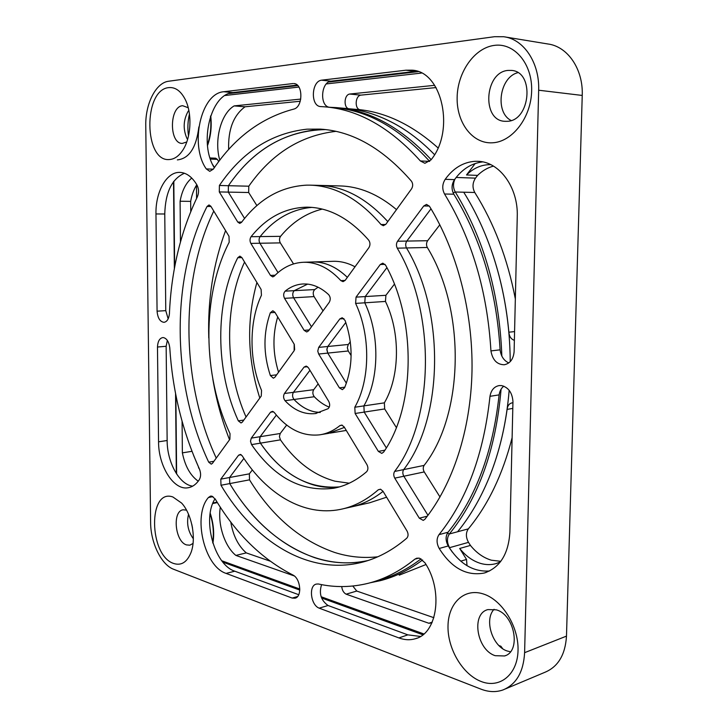 <?xml version="1.0" encoding="UTF-8"?>
<svg xmlns="http://www.w3.org/2000/svg" width="728" height="728" viewBox="0 0 728 728"><rect width="100%" height="100%" fill="white"/><g stroke="black" fill="none" stroke-linecap="round" stroke-linejoin="round"><path stroke-width="1.09" d="M189.453 114.005C187.751 121.258 187.433 128.583 188.497 135.963M510.401 651.788L507.28 651.023C492.31 646.464 483.938 619.61 494.085 609.29M494.294 45.391C514.332 42.452 532.477 63.809 531.649 90.854C531.121 117.863 512.048 142.124 492.283 142.806C472.481 143.889 456.583 122.777 457.139 97.597C457.421 72.454 474.256 47.939 494.294 45.391M507.025 121.312C530.348 121.285 534.971 71.79 511.556 70.416L508.153 70.407C484.466 71.899 481.481 120.73 504.832 121.303L507.025 121.312M482.937 593.839C501.765 599.408 518.782 626.207 518.036 650.386C517.572 674.665 499.717 688.915 481.117 681.481C462.507 674.392 447.493 648.675 448.002 625.998C448.248 603.239 464.109 587.896 482.937 593.839M495.231 655.691L504.55 655.964C521.421 651.551 514.696 614.514 496.25 609.827L487.906 609.6C470.916 613.577 476.667 650.031 495.231 655.691M172.882 496.978L181.618 503.075C191.828 513.986 196.496 538.538 190.964 552.643C186.978 562.335 181.172 565.938 173.546 563.436C148.803 555.382 147.921 487.96 172.882 496.978M186.514 510.146L183.183 509.8C172.09 510.938 174.984 541.614 186.486 544.908L189.853 545.19L193.038 543.434M168.787 87.615C175.257 87.014 180.699 90.873 185.094 99.199C192.328 113.013 191.291 137.155 183.047 149.795C179.115 155.919 174.602 159.159 169.506 159.523C143.907 162.408 142.952 89.653 168.787 87.615M188.233 107.735L182.664 105.715C169.269 106.343 168.951 143.689 182.264 143.425L186.75 141.987M387.796 221.594C366.366 198.098 343.516 186.022 319.237 185.385C343.516 186.022 366.366 198.098 387.796 221.594M381.008 224.515C358.986 198.953 335.326 185.831 310.028 185.149L306.788 185.139C280.844 186.505 259.068 198.926 241.478 222.404L239.749 223.405L237.774 222.076L219.292 191.928L219.401 185.485C242.06 151.943 271.244 133.169 306.961 129.174L320.165 129.111C352.452 131.058 382.873 148.412 411.429 181.172C413.058 183.638 413.094 186.204 411.529 188.889L385.858 224.269L383.347 225.726L381.008 224.515L385.685 224.497M347.347 277.368C337.382 267.758 326.836 262.635 315.697 262.007L312.658 261.98C324.825 261.716 336.391 266.848 347.347 277.368M340.868 280.626C330.239 269.132 318.8 263.026 306.552 262.308L303.521 262.271C292.519 262.753 282.755 267.385 274.229 276.167L272.736 276.895L270.479 275.421L250.841 243.398C249.686 241.014 249.759 238.784 251.069 236.7C266.403 217.627 284.948 207.78 306.725 207.171L307.298 207.171C329.165 207.471 349.622 218.464 368.686 240.14C370.306 242.561 370.379 245.063 368.914 247.629L345.163 280.38L343.034 281.654L340.868 280.626L345.127 280.426M328.055 605.505L407.844 634.861L398.899 637.919C404.577 640.021 410.046 640.294 415.315 638.738C437.583 633.433 443.407 590.235 424.934 562.771L419.683 558.267L416.835 558.167L414.833 559.177C400.1 571.107 384.648 579.124 368.495 583.228C351.624 587.414 334.907 587.669 318.336 583.974L316.416 584.074C308.408 585.449 310.656 605.105 319.183 608.153L328.055 605.505C320.939 600.373 318.791 593.42 321.603 584.648M503.758 386.159C501.246 388.206 499.699 391.118 499.108 394.885L489.98 396.314C491.118 390.144 494.175 386.559 499.162 385.576L501.601 385.594C508.444 387.387 512.239 392.683 512.958 401.492L509.919 532.068C508.481 554.135 499.899 567.795 484.175 573.045C466.548 576.276 451.56 568.086 439.202 548.475C436.445 543.27 436.372 538.656 439.002 534.652C466.812 499.963 483.811 453.853 489.98 396.314M239.894 256.147L237.756 257.712C214.696 303.394 215.306 370.707 238.329 420.866L241.023 422.968L242.36 422.094L261.252 396.041L261.561 390.436C248.949 360.788 248.785 322.104 261.434 295.259L261.115 289.453L241.842 257.539L239.894 256.147M272.845 310.756L270.334 312.749C263.181 332.851 263.181 353.79 270.361 375.557L273.355 378.205L274.911 377.222L294.158 350.678L294.176 344.18L274.911 312.294L272.845 310.756M342.206 317.736L339.849 318.909L318.7 347.383L317.772 351.114L318.673 354.036L339.412 387.869L342.369 389.662L344.599 387.742C353.08 366.566 353.235 344.126 345.063 320.438L342.206 317.736M426.526 204.413L423.76 205.978L397.561 241.241C396.187 243.434 396.087 245.736 397.251 248.166C436.281 313.286 434.134 419.956 394.612 471.462C393.429 473.482 393.475 475.712 394.758 478.141L419.301 518.181L423.232 520.384L424.806 519.364C452.607 484.702 470.752 430.43 471.999 371.189C473.073 311.948 456.938 250.76 429.456 206.261L426.526 204.413M380.544 489.207L378.296 489.771C366.448 500.191 353.79 506.734 340.322 509.418C303.776 516.798 266.53 494.057 242.215 455.837L240.486 454.418L238.593 455.2L220.802 479.133L220.975 485.257C253.772 540.567 307.234 575.42 360.633 562.608C376.831 558.749 392.21 550.614 406.761 538.201C408.39 536.327 408.49 533.942 407.052 531.049L383.01 491.254L380.544 489.207M335.872 131.349C300.482 135.526 271.462 153.808 248.794 186.204L248.667 192.511L228.301 192.11L228.419 185.704C253.371 149.195 285.731 130.485 325.498 129.584L316.216 129.821C280.435 133.761 251.169 152.389 228.419 185.704L228.301 192.11L244.572 218.446L228.301 192.11L219.292 191.928M212.94 496.623L208.426 497.515L210.556 496.087L211.966 496.178L215.261 499.117C236.054 533.888 261.998 559.222 293.111 575.12C300.764 578.951 302.211 596.987 294.958 598.198L292.165 598.07L226.099 573.4C204.095 566.448 192.465 515.433 208.426 497.515M167.34 340.413L166.148 346.273L157.476 347.029C157.776 341.414 159.532 338.256 162.754 337.583L163.509 337.61C166.849 338.529 168.932 341.887 169.761 347.675C172.527 390.763 182.41 431.185 199.39 468.932C201.055 473.182 200.992 476.831 199.199 479.879C196.114 484.366 192.456 486.986 188.224 487.733C173.774 490.754 158.395 466.211 158.558 441.814L157.476 347.029M155.965 213.95C155.464 192.41 166.111 172.518 179.033 172.39L179.971 172.39C186.532 172.736 192.219 176.977 197.024 185.112C198.908 188.843 199.026 192.72 197.388 196.751C180.571 231.977 171.244 271.007 169.415 313.841C168.814 318.973 167.003 321.803 164.009 322.322C160.024 321.794 157.712 318.081 157.075 311.184L155.965 213.95L164.765 213.987C165.393 192.274 171.963 178.697 184.448 173.255M306.233 366.075L304.049 367.103L284.439 393.493C283.128 395.923 283.329 398.325 285.03 400.7C294.249 410.428 304.349 414.714 315.333 413.577L328.064 408.708C329.93 406.897 330.166 404.477 328.765 401.437L308.417 367.758L306.233 366.075M341.841 425.079L339.949 425.571C333.615 430.685 326.845 433.77 319.656 434.834C302.62 436.627 287.478 429.165 274.229 412.467L272.563 411.32L270.525 412.212L251.287 438.11L250.496 441.232L251.533 444.608C274.265 477.604 301.61 492.164 333.57 488.279C345.281 486.122 356.283 480.616 366.594 471.753C368.213 469.86 368.332 467.494 366.948 464.655L344.162 426.936L341.841 425.079M306.488 284.011L303.212 283.966C296.66 284.302 290.645 286.696 285.149 291.154C283.42 293.12 283.219 295.513 284.53 298.334L304.149 330.348L306.734 331.977L308.536 330.858L329.284 302.257C330.73 299.545 330.521 297.015 328.665 294.667C321.667 288.17 314.269 284.612 306.488 284.011M318.072 287.214L314.714 289.571C312.976 291.5 312.758 293.839 314.068 296.596L293.602 297.807C292.292 295.004 292.501 292.62 294.221 290.672L307.616 284.12L294.221 290.672C292.501 292.62 292.292 295.004 293.602 297.807L311.502 326.781L293.602 297.807L284.53 298.334M322.258 209.1C306.224 213.049 292.319 222.131 280.562 236.336C279.243 238.375 279.161 240.559 280.326 242.888L259.896 243.243C258.731 240.877 258.813 238.657 260.124 236.591C274.465 218.901 291.737 209.163 311.921 207.38C291.737 209.163 274.465 218.901 260.124 236.591C258.813 238.657 258.731 240.877 259.896 243.243L278.023 272.591L259.896 243.243L250.841 243.398M482.664 161.898C471.498 163.245 462.116 169.151 454.527 179.634L445.218 179.306C442.196 184.111 441.969 189.007 444.535 194.003C471.862 238.939 487.332 291.245 490.936 350.905C492.538 359.969 496.96 364.582 504.222 364.755C510.01 363.6 513.304 359.304 514.105 351.87L517.253 216.571C518.391 187.442 499.326 161.571 477.85 161.316L475.22 161.298C463.308 162.089 453.307 168.095 445.218 179.306M382.81 263.163L380.271 264.519L356.038 297.133L355.61 303.412C370.789 335.235 370.27 380.189 354.8 407.234L355.118 413.486L378.369 451.396L381.772 453.389L383.611 452.115C415.206 407.316 416.725 320.584 385.613 265.219L382.81 263.163M209 204.959L207.052 206.461C170.17 278.997 171.781 383.911 208.709 462.18L211.257 464.155L212.412 463.381L229.884 439.284L230.021 433.624C202.429 375.047 201.565 295.723 229.193 242.215L229.002 236.281L210.838 206.224L209 204.959M416.98 71.217L330.849 81.181L321.53 80.18L405.951 70.207L411.975 70.17C442.306 71.18 455.246 131.049 430.94 159.942L424.906 163.299L420.375 160.952C390.017 127.345 357.939 109.291 324.142 106.788L320.411 106.561C310.374 105.869 311.366 81.299 321.53 80.18M328.91 107.207C319.474 105.223 321.139 82.2 330.849 81.181M326.108 106.961L333.433 107.598C367.267 110.11 399.344 128.037 429.666 161.379L420.375 160.952M294.795 83.72L293.885 83.556C303.13 83.702 303.185 106.743 293.976 109.045C261.325 117.663 234.452 137.692 213.34 169.133L209.755 171.344L206.288 168.932L213.304 169.178M214.323 167.704C198.753 143.643 210.383 93.994 232.905 92.574L297.251 85.094M232.905 92.574L223.787 91.737L293.075 83.547M223.787 91.737C200.701 93.202 189.498 145.491 206.288 168.932M213.768 211.075C179.379 282.164 181.19 382.264 216.243 458.094C181.19 382.264 179.379 282.164 213.768 211.075M354.8 407.234L384.366 402.857L384.675 408.954L364.2 412.094L363.891 405.887C379.397 379.015 379.943 334.389 364.783 302.803L365.21 296.569L386.896 267.649L365.21 296.569L364.783 302.803C379.943 334.389 379.397 379.015 363.891 405.887L364.2 412.094L386.304 447.875L364.2 412.094L355.118 413.486M508.781 362.935C503.858 360.642 500.964 356.283 500.09 349.84L490.936 350.905M454.527 179.634C451.496 184.393 451.269 189.253 453.826 194.203L444.535 194.003M251.287 438.11L280.216 433.497L279.406 436.554L280.444 439.858L260.406 443.152L259.486 440.831L260.16 436.691L276.358 415.087L259.941 437.028L259.405 440.313L260.406 443.152C282.255 474.665 308.599 489.252 339.439 486.895C331.176 487.96 322.968 487.432 314.815 485.312C293.648 479.279 275.512 465.228 260.406 443.152L251.533 444.608M284.439 393.493L313.713 389.689C312.403 392.064 312.594 394.412 314.296 396.733L294.021 399.481C292.319 397.124 292.119 394.74 293.42 392.328L309.946 370.288L293.42 392.328C292.119 394.74 292.319 397.124 294.021 399.481C301.956 407.835 310.701 412.166 320.256 412.476L315.097 411.948C307.434 410.392 300.4 406.233 294.021 399.481L285.03 400.7M164.765 213.987L165.775 310.647L157.075 311.184M192.665 486.149C179.325 484.657 167.067 462.216 167.14 440.513L166.148 346.273M215.051 498.789C201.893 518.8 214.123 564.691 234.789 571.198L298.726 594.712M297.561 596.532L292.165 598.07M220.802 479.133L249.358 473.837L249.513 479.843L229.73 483.592L229.566 477.513L243.889 458.394L229.566 477.513L229.73 483.592C262.244 537.928 314.969 572.299 367.922 560.551C349.813 564.391 332.023 563.417 314.523 557.63C280.335 545.299 252.07 520.62 229.73 483.592L220.975 485.257M394.612 471.462L424.115 465.401C422.923 467.376 422.959 469.551 424.242 471.926L403.831 476.23C402.548 473.819 402.493 471.608 403.685 469.596C443.261 418.391 445.49 312.567 406.497 247.957C405.341 245.545 405.441 243.252 406.816 241.077L431.012 208.809L406.816 241.077C405.441 243.252 405.341 245.545 406.497 247.957C445.49 312.567 443.261 418.391 403.685 469.596C402.493 471.608 402.548 473.819 403.831 476.23L427.964 515.306L403.831 476.23L394.758 478.141M318.7 347.383L348.293 344.481L347.338 347.611L348.248 350.978L327.755 353.098L326.863 349.149L327.791 346.492L345.8 322.468L327.791 346.492L326.845 349.668L327.755 353.098L346.382 383.246L327.755 353.098L318.673 354.036M277.696 316.898C272.436 334.889 272.727 353.326 278.551 372.199C272.727 353.326 272.436 334.889 277.696 316.898M244.553 262.044C223.969 306.479 224.87 369.16 246.046 417.007C224.87 369.16 223.969 306.479 244.553 262.044M499.108 394.885C492.901 451.97 475.875 497.761 448.039 532.241L439.002 534.652M489.544 570.98C473.136 572.117 459.368 563.772 448.23 545.964C445.472 540.795 445.409 536.227 448.039 532.241M448.23 545.964L439.202 548.475M377.459 580.625C392.592 576.776 407.125 569.514 421.057 558.858M398.899 637.919L319.183 608.153M187.578 139.458L186.832 138.174C182.974 129.12 183.338 120.275 187.924 111.666L188.834 110.383M511.12 120.484C494.667 112.412 499.463 77.123 517.854 72.673M500.09 349.84C496.532 290.663 481.117 238.784 453.826 194.203M328.674 433.342L344.444 427.391L328.674 433.342L321.03 434.607M168.159 318.864L165.775 310.647M349.304 507.38C361.143 505.023 372.399 499.681 383.083 491.364C372.399 499.681 361.143 505.023 349.304 507.38L343.834 508.626M407.844 634.861L420.447 636.445M193.329 538.747C188.015 531.376 186.413 523.232 188.534 514.305M145.764 125.808L150.614 522.44C150.623 542.669 161.261 564.773 173.601 569.26L480.962 689.143C488.706 692.119 496.059 692.383 503.03 689.926C516.316 684.384 523.505 671.971 524.606 652.679L538.665 90.217C539.694 62.79 523.76 39.094 503.721 36.737L494.476 36.709L168.723 81.227C155.828 82.628 145.236 103.922 145.764 125.808M504.986 36.937L547.711 43.953C567.622 46.328 583.337 69.133 582.236 95.441L566.484 636.117C565.328 654.709 558.139 666.775 544.89 672.299L505.35 688.943M198.862 126.918C196.342 147.62 189.18 158.613 177.359 159.896M502.629 648.639L500.9 646.246L500.018 646.591M500.9 646.246L498.926 645.554M196.578 198.426L196.478 185.203M198.58 468.004L198.58 467.13M191.792 524.324L192.547 528.164M514.378 340.349C511.056 339.175 509.218 336.454 508.872 332.186L514.578 331.604M182.082 421.294L182.373 452.861L191.992 451.305M193.63 455.482L199.882 470.17M182.373 452.861C185.048 466.138 190.345 475.584 198.253 481.199M280.444 439.858C295.586 461.561 313.777 475.339 335.007 481.199L349.24 483.201M314.296 396.733C318.882 401.501 323.869 404.977 329.265 407.161M467.012 565.702L466.53 559.45L459.696 548.475L470.434 545.427C476.494 552.925 483.483 557.848 491.391 560.205L500.809 561.315M459.696 548.475C465.765 556.055 472.763 561.042 480.68 563.445C485.785 564.901 490.763 565.001 495.604 563.727L500.318 561.961M249.513 479.843C271.926 516.261 300.282 540.458 334.589 552.434C348.703 556.938 363.09 558.394 377.75 556.802M352.825 506.588L369.569 502.793L386.614 497.206M399.217 575.165L426.007 564.528M210.41 159.068L217.372 159.368L215.697 158.203L210.046 157.958M217.372 159.368L218.746 161.571M300.764 99.081L234.161 105.897C220.848 113.577 213.987 140.386 219.783 160.196M338.256 107.79L344.717 108.354C362.098 109.664 379.47 115.206 396.824 124.961C381.126 116.107 365.374 110.729 349.577 108.809L360.679 109.782C387.323 112.958 413.104 125.644 437.992 147.866M434.671 85.322L349.686 94.039C343.798 94.804 343.461 108.727 349.322 108.8L349.577 108.809M473.355 164.182L474.647 164.246L475.102 163.536M474.647 164.246L466.53 174.957L477.604 175.393L475.484 178.151C472.454 182.837 472.217 187.606 474.774 192.474C494.085 223.232 507.607 258.722 515.342 298.962M490.745 164.646C481.745 164.519 473.673 167.959 466.53 174.957M508.872 332.186C506.488 306.224 501.419 281.236 493.657 257.221C504.422 290.718 509.955 325.525 510.237 361.634M509.172 390.308C506.506 422.313 499.781 451.524 489.007 477.941C497.552 457.02 503.594 434.17 507.116 409.382L512.794 408.417M512.922 402.784L512.184 402.839C509.245 403.494 507.562 405.669 507.116 409.382M341.741 586.577C342.142 590.262 343.607 592.801 346.128 594.175L428.883 623.268L431.895 622.904M220.32 507.189C217.49 524.124 224.524 546.237 235.881 555.418L294.312 575.957M180.462 241.842L180.098 201.237L190.672 201.374L190.754 211.548M191.746 178.06C185.868 183.01 181.982 190.736 180.098 201.237M196.787 184.703C193.848 189.353 191.81 194.913 190.672 201.374M234.161 105.897L245.027 106.798C233.451 115.37 227.991 129.62 228.656 149.54M245.027 106.798L300.245 101.247M346.128 594.175L356.747 591.054L433.861 617.69M352.816 586.031L356.747 591.054M428.883 623.268L432.241 622.131M225.571 230.603C213.195 264 207.598 299.79 208.772 337.974M212.804 378.924C216.316 400.082 221.894 420.365 229.538 439.767M355.027 266.776C347.838 262.935 340.577 261.115 333.269 261.306L303.521 262.271M280.326 242.888L293.53 263.909M294.294 344.38L294.64 349.795M348.293 344.481L350.332 341.805M424.115 465.401C463.8 414.887 466.202 310.956 427.318 247.475C426.153 245.099 426.271 242.852 427.645 240.713L439.83 224.779M384.366 402.857C399.963 376.367 400.582 332.487 385.458 301.438L385.895 295.304L394.385 284.202M349.686 94.039L360.797 95.141C355.091 95.859 354.472 109.127 360.105 109.728M436.072 87.569L360.797 95.141M396.505 209.6C378.278 194.285 359.45 186.404 340.012 185.94L319.574 185.394M248.667 192.511L256.902 205.614M501.082 389.216C495.832 449.54 478.596 497.779 449.376 533.961L468.332 528.874C465.702 532.787 465.756 537.282 468.504 542.36L470.434 545.427M468.332 528.874C488.079 504.977 502.675 474.583 512.112 437.692M256.902 282.473C246.355 320.475 247.32 359.004 259.805 398.043M314.068 296.596L323.041 310.874M235.881 555.418L246.273 552.898L269.997 561.088M230.767 521.985C233.033 535.453 238.192 545.754 246.273 552.898M493.466 166.111C487.614 167.658 482.327 170.752 477.604 175.393M434.525 154.636C422.513 142.324 409.946 132.432 396.824 124.961M351.124 355.564L348.248 350.978M440.012 497.015L424.242 471.926M396.341 427.518L384.675 408.954M249.358 473.837L252.352 469.933M313.713 389.689L318.154 383.884M280.216 433.497L286.677 425.043M418.773 558.076L414.833 559.177M241.878 257.603L237.756 257.712M274.993 312.43L270.334 312.749M343.907 318.6L339.849 318.909M429.311 206.042L423.76 205.978M380.689 489.252L378.296 489.771M241.205 454.754L238.593 455.2M248.794 186.204L219.401 185.485M307.544 366.712L304.049 367.103M342.26 425.197L339.949 425.571M273.546 411.784L270.525 412.212M314.714 289.571L285.149 291.154M280.562 236.336L251.069 236.7M385.012 264.346L380.271 264.519M211.011 206.497L207.052 206.461M415.342 71.362L405.951 70.207M213.932 461.279L208.709 462.18M384.866 450.186L378.369 451.396M385.895 295.304L356.038 297.133M385.458 301.438L355.61 303.412M275.157 275.22L270.479 275.421M309.218 329.93L304.149 330.348M167.14 440.513L158.558 441.814M234.789 571.198L226.099 573.4M241.732 222.067L237.774 222.076M427.3 516.188L419.301 518.181M427.645 240.713L397.561 241.241M427.318 247.475L397.251 248.166M344.863 387.15L339.412 387.869M276.64 374.829L270.361 375.557M243.834 420.065L238.329 420.866M582.236 95.441L538.665 90.217M566.484 636.117L524.606 652.679M210.21 513.204C213.577 523.477 214.478 533.478 212.904 543.225M329.966 107.298L336.263 107.608C369.533 110.083 401.164 127.427 431.158 159.65M212.958 502.993L217.117 502.156M422.613 559.95C409.081 570.024 395.004 576.922 380.38 580.653L370.252 582.764M421.466 73.064L326.29 83.929M298.899 87.06L224.979 95.505M210.72 115.77C211.912 126.344 210.838 136.3 207.498 145.636M173.81 181.272L174.638 267.221M175.867 395.077L176.622 474.001M221.785 560.769L299.836 589.034M321.13 596.742L423.878 633.952M212.722 164.71L214.451 167.513M447.347 533.26L449.376 533.961C446.746 537.928 446.81 542.496 449.567 547.665L468.504 542.36M457.575 531.759C469.933 516.716 480.407 498.771 489.007 477.941M493.657 257.221C485.831 233.26 475.848 211.593 463.718 192.21L474.774 192.474M455.073 178.87C452.925 183.429 452.998 187.806 455.282 192.01L463.718 192.21M456.156 177.45L475.484 178.151M449.312 547.747L452.297 552.079M460.751 561.151L466.53 559.45M453.135 192.902L455.282 192.01C484.038 239.057 499.563 293.757 501.847 356.119M191.291 551.697L190.964 552.643M185.467 99.954L185.094 99.199M319.237 185.385L310.028 185.149M505.541 655.573L504.55 655.964M512.021 70.48L511.556 70.416M336.372 487.696L333.57 488.279M316.261 413.44L315.333 413.577M188.716 487.642L188.224 487.733M321.567 129.202L320.165 129.111M366.275 561.07L360.633 562.608M412.703 70.261L411.975 70.17M486.149 572.435L484.175 573.045M416.935 638.165L415.315 638.738M210.11 513.886C213.249 523.687 214.096 533.187 212.649 542.405M336.263 107.608L329.93 107.298M212.749 503.521L217.381 502.584M330.048 433.115L346.273 430.43M495.604 563.727L497.333 563.199M422.877 634.77L321.576 597.988M299.809 590.08L222.877 562.143M176.331 473.555L175.566 393.511M174.365 268.741L173.519 181.672M210.456 116.553C211.502 126.536 210.492 135.918 207.407 144.717M228.82 93.566L297.77 85.585M328.583 82.027L418.236 71.644"/></g></svg>
